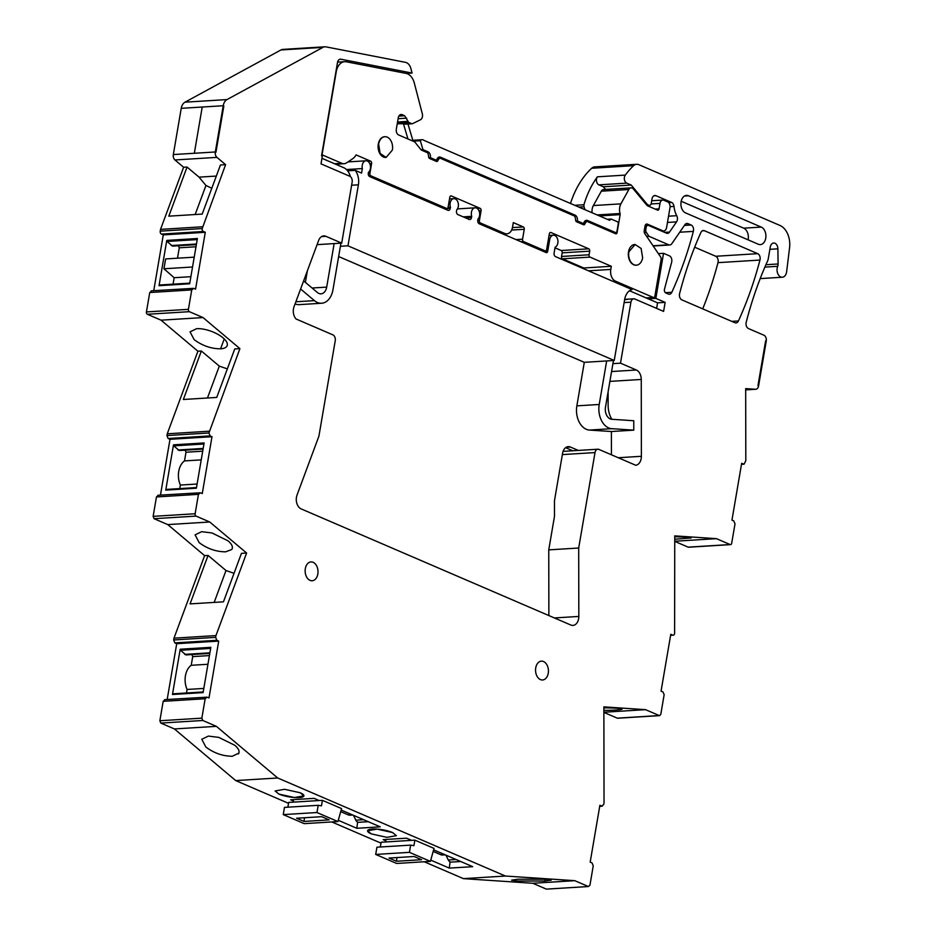 <?xml version="1.0" encoding="UTF-8"?>
<svg xmlns="http://www.w3.org/2000/svg" width="936" height="936" viewBox="0 0 936 936"><rect width="100%" height="100%" fill="white"/><g stroke="black" fill="none" stroke-linecap="round" stroke-linejoin="round"><path stroke-width="1.4" d="M288.534 803.322L235.708 780.577L277.7 777.98L505.417 876.037L463.425 878.635L424.219 861.752M380.987 843.137L331.765 821.937M293.389 800.97L290.675 799.812L314.086 798.361L319.141 800.537M341.16 810.026L380.238 826.851L356.827 828.29L338.282 820.31M411.594 840.352L406.54 838.176L383.14 839.627L385.843 840.785M433.625 849.841L472.692 866.666L449.28 868.105L430.747 860.125M278.858 794.067L294.442 797.53L303.931 795.881L300.199 792.757L284.602 789.294L275.114 790.955L278.858 794.067A14.613 3.487 -170.3 0 0 294.442 797.53A14.613 3.487 -170.3 0 0 303.931 795.869A14.613 3.487 -170.3 0 0 300.199 792.757L284.602 789.294L275.125 790.955L278.858 794.067M371.311 833.882L386.907 837.346L396.384 835.684L392.652 832.572L377.056 829.109L367.579 830.758L371.311 833.882L386.907 837.346L396.384 835.684L392.652 832.572A14.613 3.487 -170.3 0 0 377.056 829.109A14.613 3.487 -170.3 0 0 367.579 830.758A14.613 3.487 -170.3 0 0 371.311 833.882M741.487 464.338L744.073 464.186L745.805 460.723L745.676 388.615L755.469 389.271A4.715 3.217 86.5 0 0 755.75 389.271A4.715 3.217 86.5 0 0 758.581 385.913L766.256 341.067L765.625 340.798L766.256 341.067A4.715 3.217 86.5 0 0 763.893 335.205L748.461 328.559A4.715 3.217 86.5 0 1 746.214 322.206A330.01 225.026 86.5 0 1 766.221 264.022A330.115 225.096 86.5 0 1 766.268 263.929A330.01 225.026 86.5 0 1 767.789 260.524A4.727 3.217 86.5 0 0 768.199 259.143L770.269 247.057A5.663 3.861 86.5 0 1 773.674 243.021A5.663 3.861 86.5 0 1 777.886 248.824L778.097 263.975A4.738 3.229 86.5 0 1 777.699 266.315A7.067 4.82 86.5 0 0 777.781 273.663A7.067 4.82 86.5 0 0 782.297 277.231A7.067 4.82 86.5 0 0 786.029 274.037A7.067 4.82 86.5 0 0 786.626 271.744L789.574 247.701A18.86 12.858 86.5 0 0 779.969 225.459L638.82 164.677A9.43 6.435 86.5 0 0 636.691 164.291A9.43 6.435 86.5 0 0 633.637 165.672A89.575 61.074 86.5 0 0 625.283 175.102A4.715 3.217 86.5 0 0 624.429 179.642A4.715 3.217 86.5 0 0 626.769 183.128L631.227 185.059L647.162 204.259A2.831 1.93 86.5 0 0 647.887 204.82L648.917 205.265A2.831 1.93 86.5 0 0 649.561 205.382A2.831 1.93 86.5 0 0 651.257 203.369L652.029 198.853A4.715 3.217 86.5 0 1 654.872 195.495A4.715 3.217 86.5 0 1 655.937 195.694L671.58 202.433A4.715 3.217 86.5 0 1 673.99 206.423A19.328 13.186 86.5 0 0 676.74 215.689A4.715 3.217 86.5 0 1 676.553 221.879L669.532 232.069A4.715 3.217 86.5 0 1 667.497 233.356A4.715 3.217 86.5 0 1 666.432 233.158L648.496 225.436A2.831 1.93 86.5 0 0 647.864 225.319A2.831 1.93 86.5 0 0 646.156 227.331L645.77 229.612A2.831 1.93 86.5 0 0 646.308 232.362L648.987 236.305L668.713 244.799A4.715 3.217 86.5 0 0 669.767 244.986A4.715 3.217 86.5 0 0 671.802 243.711L684.895 224.734A4.715 3.217 86.5 0 1 686.93 223.447A4.715 3.217 86.5 0 1 687.995 223.645L691.119 224.991A4.715 3.217 86.5 0 1 693.365 231.379A330.01 225.026 86.5 0 1 671.814 292.289A4.715 3.217 86.5 0 1 669.404 294.255A4.715 3.217 86.5 0 1 668.339 294.056L665.835 292.98A2.831 1.93 86.5 0 1 664.49 289.142L671.638 262.232A4.715 3.217 86.5 0 0 669.404 255.832L663.542 253.317L658.382 253.633M625.154 299.602L627.249 299.473A4.715 3.217 86.5 0 0 626.184 299.274L633.754 298.806A4.715 3.217 86.5 0 1 634.819 299.005L663.601 311.395L665.145 302.375L655.843 298.373L663.542 253.317M633.754 298.806A4.715 3.217 86.5 0 0 630.923 302.176L620.498 363.168L612.928 363.636L605.487 407.172A9.43 6.435 86.5 0 0 611.758 419.269L633.754 420.744L633.766 430.15L611.77 428.676A18.86 12.858 86.5 0 1 599.227 404.469L606.668 360.945M609.886 381.397L641.254 379.454A9.43 6.435 86.5 0 0 636.351 370.001L620.498 363.168M641.254 379.454L641.382 456.3A9.43 6.435 86.5 0 1 635.731 465.262L598.911 449.409A4.715 3.217 86.5 0 0 597.847 449.221A4.715 3.217 86.5 0 0 595.015 452.579L578.694 548.016L578.822 616.438A9.43 6.435 86.5 0 1 572.961 625.412A9.43 6.435 86.5 0 1 570.831 625.026L301.181 508.915A9.43 6.435 86.5 0 1 297.028 495.085L318.919 436.153L335.24 340.704A4.715 3.217 86.5 0 0 332.877 334.854L296.057 318.989A9.43 6.435 86.5 0 1 294.033 306.727L318.614 240.517A9.43 6.435 86.5 0 1 323.739 235.907A9.43 6.435 86.5 0 1 325.857 236.293L341.71 243.114L317.093 244.647M324.874 46.8A9.43 6.435 86.5 0 0 322.955 47.362L226.98 99.579A9.43 6.435 86.5 0 0 223.224 105.733L181.233 108.33A9.43 6.435 86.5 0 1 184.989 102.176L280.964 49.959A9.43 6.435 86.5 0 1 282.883 49.397L324.874 46.8A9.43 6.435 86.5 0 1 325.997 46.87L405.475 62.338A9.43 6.435 86.5 0 1 410.939 68.702L412.062 73.055L340.891 59.214A4.715 3.217 86.5 0 0 340.33 59.179A4.715 3.217 86.5 0 0 337.498 62.536L321.539 155.867L322.323 156.195L321.013 163.87L349.783 176.261A4.715 3.217 86.5 0 1 352.147 182.122L341.71 243.114M202.527 226.781L160.536 229.379L183.608 167.251L174.95 159.962A4.715 3.217 86.5 0 1 173.324 154.557L215.315 151.971L194.325 153.27L202.223 107.032L194.325 153.27L173.324 154.557L181.233 108.33L223.224 105.733L223.844 106.002L215.947 152.24L223.844 106.002L223.224 105.733L215.315 151.971L215.947 152.24L215.315 151.971A4.715 3.217 86.5 0 0 216.941 157.365L225.599 164.654L202.223 228.559A2.352 1.603 86.5 0 0 203.404 231.484L205.276 232.292L195.565 289.154L193.682 288.346L191.74 289.926L188.417 309.336A1.884 1.287 86.5 0 0 189.364 311.676L203.03 317.573L239.909 348.625L208.939 432.982L166.947 435.568L167.251 433.801L209.243 431.203M151.164 290.85L193.682 288.346M160.465 495.109L170.001 439.312L211.992 436.714L210.12 435.907L208.939 432.982M211.992 436.714L202.27 493.576L200.398 492.769L198.444 494.348L156.452 496.946L158.406 495.366M157.88 495.273L200.398 492.769M167.181 699.496L176.717 643.699L174.845 642.892L173.663 639.967L173.979 638.165L204.621 555.633L167.755 524.593L154.077 518.696L153.141 516.356L195.133 513.759L198.444 494.348M195.133 513.759A1.884 1.287 86.5 0 0 196.069 516.099L209.746 521.995L246.613 553.036L241.453 553.351L223.447 601.836L190.066 603.895L208.073 555.422L226.009 570.527L234.035 573.323M176.717 643.699L218.708 641.101L216.836 640.294L215.654 637.369L215.959 635.579L246.613 553.036M218.708 641.101L208.997 697.963L207.113 697.156L205.171 698.747L163.18 701.333L165.122 699.754M164.596 699.66L207.113 697.156M277.7 777.98L216.38 726.348L202.796 720.486L201.848 718.146L205.171 698.747M603.872 712.237L645.559 709.663L603.872 706.879L604.036 802.69L603.732 804.48L601.778 806.06L599.906 805.252L590.183 862.115L592.055 862.922L593.237 865.858L589.926 885.257L588.358 886.532L574.774 880.671L505.417 876.037M547.209 889.071L588.358 886.532L546.367 889.118L532.783 883.268L463.425 878.635M599.719 806.317L602.304 806.165L599.742 806.188M645.559 709.663L659.236 715.549L618.088 718.099M670.621 635.216L672.656 635.088L670.784 634.28L661.062 691.142L662.945 691.95L664.15 694.652L660.804 714.285L659.669 715.63L617.678 718.228M672.656 635.088A2.352 1.603 86.5 0 0 673.195 635.181A2.352 1.603 86.5 0 0 674.563 633.73A2.352 1.603 86.5 0 0 674.61 633.508L674.751 535.872L716.449 538.656L674.751 541.242M688.978 547.092A1.884 1.287 86.5 0 1 688.557 547.221A1.884 1.287 86.5 0 1 688.135 547.139L730.127 544.553L716.449 538.656M730.127 544.553A1.884 1.287 86.5 0 0 730.548 544.623A1.884 1.287 86.5 0 0 731.683 543.278L735.006 523.879L733.824 520.942L731.952 520.135L741.675 463.273L743.547 464.08L741.511 464.209M758.581 385.913L757.961 385.644L765.625 340.798L757.961 385.644L758.581 385.913M305.323 568.643A9.43 6.435 86.5 0 0 312.156 580.753A9.43 6.435 86.5 0 0 317.83 574.037A9.43 6.435 86.5 0 0 310.998 561.928A9.43 6.435 86.5 0 0 305.323 568.643M535.731 667.871A9.43 6.435 86.5 0 0 542.576 679.981A9.43 6.435 86.5 0 0 548.25 673.253A9.43 6.435 86.5 0 0 541.406 661.155A9.43 6.435 86.5 0 0 535.731 667.871M734.935 322.733L681.864 299.883A4.715 3.217 86.5 0 1 679.618 293.518A330.01 225.026 86.5 0 1 700.9 232.491A4.715 3.217 86.5 0 1 703.322 230.513A4.715 3.217 86.5 0 1 704.387 230.701L757.727 253.668A4.715 3.217 86.5 0 1 759.962 260.056A330.01 225.026 86.5 0 1 738.422 320.966A4.715 3.217 86.5 0 1 736 322.932A4.715 3.217 86.5 0 1 734.935 322.733M758.324 244.237L685.562 212.905A8.962 6.107 86.5 0 1 680.928 203.229A8.962 6.107 86.5 0 1 686.474 195.39A8.962 6.107 86.5 0 1 688.498 195.764L761.26 227.097A8.962 6.107 86.5 0 1 765.894 236.773A8.962 6.107 86.5 0 1 760.348 244.612A8.962 6.107 86.5 0 1 758.324 244.237M216.38 726.348L174.388 728.933L235.708 780.577M238.411 753.948C239.99 751.643 238.797 748.753 234.807 745.278L218.743 737.381L208.389 736.094L201.79 739.276L205.885 747.068C214.016 753.129 222.815 756.194 232.315 756.253L238.902 753.07M688.135 547.139L674.751 541.382M603.872 712.39L617.257 718.146M202.796 720.486L160.805 723.083L174.388 728.933M160.805 723.083L159.857 720.743L163.18 701.333M153.141 516.356L156.452 496.946M170.001 439.312L168.129 438.504L166.947 435.568M191.74 289.926L149.748 292.523L146.425 311.934A1.884 1.287 86.5 0 0 147.373 314.274L161.05 320.17L197.917 351.222L167.251 433.801M149.748 292.523L151.69 290.944M153.75 290.686L163.285 234.889L161.413 234.082L203.404 231.484M160.536 229.379L160.231 231.157A2.352 1.603 86.5 0 0 161.413 234.082M636.691 164.291L594.699 166.889A9.43 6.435 86.5 0 0 591.646 168.269A89.575 61.074 86.5 0 0 587.527 172.47A89.575 61.074 86.5 0 0 580.577 181.666A89.575 61.074 86.5 0 0 570.48 203.463M702.725 308.868A330.01 225.026 86.5 0 0 717.982 262.653A4.715 3.217 86.5 0 0 715.736 256.265L694.676 247.198M574.774 880.671L532.783 883.268M550.754 880.366L550.766 880.355C552.029 879.934 550.403 879.547 545.863 879.232L517.877 879.22L511.618 880.156L516.953 881.022L544.939 881.033L551.21 880.086M357.61 822.077L356.827 828.29M351.702 814.554L348.04 814.788A9.43 6.435 86.5 0 0 350.216 815.186L352.79 815.034M450.064 861.892L449.28 868.105M444.155 854.369L440.505 854.603A9.43 6.435 86.5 0 0 442.67 855.001L445.255 854.849M764.887 267.099L777.699 266.315M631.227 185.059L603.357 186.779L598.888 184.86A4.715 3.217 86.5 0 1 596.548 181.362A4.715 3.217 86.5 0 1 597.402 176.822A89.575 61.074 86.5 0 0 594.688 180.788A89.575 61.074 86.5 0 0 583.924 204.75L583.982 206.762L578.869 207.078M603.357 186.779L605.557 189.435M646.717 236.445L648.987 236.305M655.843 298.373L648.274 298.841L657.563 302.843L665.145 302.375M549.046 235.474L553.387 235.217A6.131 4.177 86.5 0 1 557.868 240.353A6.131 4.177 86.5 0 1 555.106 247.209L554.1 253.106A2.831 1.93 86.5 0 0 555.516 256.616L632.046 289.575A14.145 9.641 86.5 0 0 624.663 299.473L614.238 360.477L347.97 245.817L340.4 246.285L332.959 289.809A18.86 12.858 86.5 0 1 321.61 303.241A18.86 12.858 86.5 0 1 314.426 300.631L295.87 301.778M614.238 360.477L584.298 362.326L576.857 405.861A18.86 12.858 86.5 0 0 589.399 430.057L611.77 428.676M578.694 548.016L548.753 549.877L548.87 615.572M412.062 73.055L406.201 73.417M225.599 164.654L220.44 164.982L202.199 214.098L168.808 216.157L187.048 167.041L183.608 167.251M187.048 167.041L199.04 177.138L216.321 176.073M163.285 234.889L205.276 232.292M159.6 285L189.774 283.14L159.611 285A0.948 0.643 86.5 0 0 159.038 285.679L189.669 283.784L197.402 238.516L166.772 240.412A0.948 0.643 86.5 0 0 167.064 241.453L197.227 239.593M159.038 285.679L166.772 240.412M203.03 317.573L161.05 320.17M239.909 348.625L234.749 348.941L216.742 397.426L183.362 399.485L201.357 351L219.305 366.116L227.331 368.901M197.917 351.222L201.357 351M196.642 328.676L190.043 331.847L194.15 339.639C202.27 345.7 211.08 348.765 220.568 348.824A19.796 7.897 -159.6 0 0 226.652 346.542A19.796 7.897 -159.6 0 0 226.664 346.519A19.796 7.897 -159.6 0 0 227.167 345.641A19.796 7.897 -159.6 0 0 223.06 337.849A19.796 7.897 -159.6 0 0 206.996 329.952A19.796 7.897 -159.6 0 0 206.926 329.928A19.796 7.897 -159.6 0 0 196.642 328.676M166.315 489.423L196.49 487.562L166.327 489.423A0.948 0.643 86.5 0 0 165.754 490.101L173.488 444.834A0.948 0.643 86.5 0 0 173.768 445.875L203.931 444.015M173.488 444.834L204.118 442.939L196.384 488.206L165.754 490.101M209.746 521.995L167.755 524.593M204.621 555.633L208.073 555.422M231.707 549.537C233.286 547.232 232.093 544.342 228.091 540.868L212.027 532.97L201.673 531.683L195.086 534.865L199.181 542.646C207.312 548.718 216.111 551.772 225.599 551.83L231.707 549.537L232.198 548.648M215.959 635.579L173.979 638.165M180.203 649.221L210.834 647.326L203.1 692.593L172.47 694.489L180.203 649.221A0.948 0.643 86.5 0 0 180.496 650.263L210.659 648.402M603.872 710.389A19.796 1.275 179.9 0 0 615.818 710.026A19.796 1.275 179.9 0 0 621.644 709.359A19.796 1.275 179.9 0 0 622.089 709.09A19.796 1.275 179.9 0 0 616.742 708.224A19.796 1.275 179.9 0 0 603.872 707.85M674.751 539.23L691.084 537.954M690.639 538.223C691.903 537.79 690.265 537.416 685.737 537.1L674.751 536.726M681.186 201.252L743.71 228.173L761.26 227.097M748.086 239.827A8.962 6.107 86.5 0 0 743.71 228.173M607.172 219.27L611.103 219.024L609.547 220.288L424.043 140.412A4.797 3.276 86.5 0 0 422.171 139.698A4.797 3.276 86.5 0 0 420.311 140.728L413.08 141.172L407.991 124.02M611.103 219.024L617.362 221.715A1.884 1.287 86.5 0 1 618.333 223.341L616.976 231.239A1.884 1.287 86.5 0 1 615.841 232.584A1.884 1.287 86.5 0 1 615.42 232.514L587.551 220.51A4.715 3.217 86.5 0 0 586.486 220.311A4.715 3.217 86.5 0 0 583.654 223.669L577.395 220.978A4.715 3.217 86.5 0 0 575.032 215.116L440.528 157.201A4.715 3.217 86.5 0 0 439.475 157.002A4.715 3.217 86.5 0 0 436.632 160.36L430.373 157.669A4.715 3.217 86.5 0 0 428.021 151.808L422.955 149.631L420.311 140.728M585.012 209.722L583.982 206.762M553.387 235.217A6.131 4.177 86.5 0 0 552.415 235.439A6.131 4.177 86.5 0 0 549.701 239.581L548.332 239.663M457.458 208.904L475.125 207.804A6.131 4.177 86.5 0 1 479.419 212.027A6.131 4.177 86.5 0 1 477.992 219.024L477.781 220.241A2.831 1.93 86.5 0 0 479.197 223.751L546.133 252.58A1.884 1.287 86.5 0 0 546.554 252.65A1.884 1.287 86.5 0 0 547.689 251.316L549.701 239.581M475.125 207.804A6.131 4.177 86.5 0 0 473.019 208.833A6.131 4.177 86.5 0 0 471.732 216.321L471.522 217.538A2.831 1.93 86.5 0 1 469.825 219.562A2.831 1.93 86.5 0 1 469.182 219.445L457.926 214.59A2.831 1.93 86.5 0 1 456.511 211.08L456.721 209.863A6.131 4.177 86.5 0 0 458.149 202.866A6.131 4.177 86.5 0 0 453.855 198.643A6.131 4.177 86.5 0 0 451.749 199.672A6.131 4.177 86.5 0 0 450.462 207.172L450.251 208.377A2.831 1.93 86.5 0 1 448.555 210.401A2.831 1.93 86.5 0 1 447.911 210.284L369.72 176.611A2.831 1.93 86.5 0 1 368.304 173.09L368.421 172.364A6.131 4.177 86.5 0 0 370.328 165.344A6.131 4.177 86.5 0 0 365.953 160.793A6.131 4.177 86.5 0 0 364.244 161.472A6.131 4.177 86.5 0 0 362.361 168.562L361.577 173.101L355.189 170.352A14.145 9.641 86.5 0 1 358.394 184.813L347.97 245.817M195.156 214.531L205.955 185.468L211.782 188.276M199.04 177.138L205.955 185.468M195.998 246.776L179.279 247.806L177.501 258.196M179.279 247.806L178.448 245.735M196.361 244.635L172.516 246.109L167.064 241.453M173.066 284.17L174.166 277.723L163.94 268.772L165.625 258.933L194.22 257.166M207.464 397.999L219.305 366.116M202.702 451.199L185.995 452.228L185.164 450.157M203.077 449.058L179.232 450.532L173.768 445.875M185.995 452.228L184.509 460.91A16.977 11.571 86.5 0 0 180.379 485.059L179.77 488.592M214.168 602.41L226.009 570.527M173.031 693.822L203.206 691.95L173.043 693.822A0.948 0.643 86.5 0 0 172.47 694.489M209.43 655.586L192.711 656.616L191.88 654.557M209.793 653.445L185.948 654.919L180.496 650.263M192.711 656.616L191.225 665.297A16.977 11.571 86.5 0 0 187.095 689.458L186.498 692.979M581.338 223.821L583.654 223.669M577.395 220.978L575.886 221.071M434.327 160.512L436.632 160.36M430.373 157.669L428.875 157.763M422.955 149.631L421.071 149.748M450.462 207.172L448.075 207.312M471.732 216.321L463.18 216.859M642.634 257.798L641.125 248.473L635.111 244.483L628.863 251.866A10.366 7.067 86.5 0 0 636.386 265.18A10.366 7.067 86.5 0 0 642.634 257.798M346.472 169.545L362.361 168.562M350.415 176.635A14.145 9.641 86.5 0 0 347.619 170.82L355.189 170.352M392.395 150.029A10.366 7.067 86.5 0 0 384.871 136.714A10.366 7.067 86.5 0 0 378.624 144.109L380.133 153.434L386.147 157.423L392.395 150.029M196.466 244.015L171.265 245.571M192.535 267.006L163.94 268.772M190.886 276.682L174.166 277.723M203.182 448.438L177.98 449.994M197.098 484.029L180.379 485.059M184.509 460.91L201.228 459.88M209.898 652.825L184.696 654.381M191.225 665.297L207.944 664.267M187.095 689.458L203.814 688.428M572.774 450.766L565.59 447.677M338.645 256.546L584.298 362.326M578.284 450.427L570.363 447.022A9.43 6.435 86.5 0 0 568.246 446.636A9.43 6.435 86.5 0 0 562.571 453.352L554.463 500.737L554.486 516.298L548.753 549.877M611.442 454.802L611.395 431.531L589.399 430.057M611.372 419.223L611.372 418.45A19.796 13.502 86.5 0 1 608.131 405.44L608.107 391.821M450.532 195.998L451.363 195.952A1.884 1.287 86.5 0 0 450.941 195.87A1.884 1.287 86.5 0 0 449.806 197.215L448.11 207.149A1.884 1.287 86.5 0 1 446.975 208.482A1.884 1.287 86.5 0 1 446.554 208.412L370.855 175.816A1.884 1.287 -93.5 0 1 369.907 173.464L368.246 173.569M655.118 209.079L659.049 208.833A1.884 1.287 86.5 0 1 657.926 210.179A1.884 1.287 86.5 0 1 657.493 210.097L647.876 205.955A4.715 3.217 86.5 0 1 646.671 205.019L633.368 188.978A4.715 3.217 86.5 0 0 631.098 187.855L603.568 189.552A4.715 3.217 86.5 0 0 601.31 191.19L593.365 205.557A9.571 6.529 86.5 0 0 592.067 212.764M583.654 268.737L583.783 267.988L562.489 258.816L590.019 257.107A1.884 1.287 86.5 0 1 589.072 254.767L589.692 251.152A1.884 1.287 86.5 0 0 588.756 248.812L550.906 232.514A1.884 1.287 86.5 0 0 550.473 232.432A1.884 1.287 86.5 0 0 549.338 233.778L546.647 249.573A1.884 1.287 86.5 0 1 545.512 250.918L542.681 251.094M555.001 247.841L561.214 250.509A1.884 1.287 86.5 0 1 562.162 252.86L561.541 256.464A1.884 1.287 86.5 0 0 562.489 258.816M397.367 123.025L408.669 122.335L411.805 123.681A1.884 1.287 86.5 0 0 412.226 123.751A1.884 1.287 86.5 0 0 412.577 123.657L420.475 119.761A4.715 3.217 86.5 0 0 422.311 113.806L414.285 82.953A14.145 9.641 86.5 0 0 406.095 73.406L346.449 61.799A14.145 9.641 86.5 0 0 344.764 61.682A14.145 9.641 86.5 0 0 336.246 71.768L322.054 154.803L341.769 163.285A10.366 7.067 86.5 0 0 344.097 163.706A10.366 7.067 86.5 0 0 346.589 162.864L352.802 158.675A15.081 10.284 86.5 0 0 356.054 154.908L370.668 161.191A1.884 1.287 86.5 0 1 371.604 163.543L369.907 173.464M451.363 195.952L480.145 208.342A1.884 1.287 86.5 0 1 481.092 210.682L479.396 220.615A1.884 1.287 86.5 0 0 480.332 222.955L478.39 223.084M502.129 233.626L504.726 233.462L480.332 222.955M504.726 233.462A9.43 6.435 86.5 0 0 506.856 233.848A9.43 6.435 86.5 0 0 512.53 227.132L513.302 222.616L523.306 226.933A1.884 1.287 86.5 0 1 524.254 229.273L522.557 239.206A1.884 1.287 86.5 0 0 523.505 241.546L545.08 250.836A1.884 1.287 86.5 0 0 545.512 250.918M588.498 270.82L610.775 269.439L611.325 266.28L590.019 257.107M610.775 269.439A9.43 6.435 86.5 0 0 615.49 281.163L653.316 297.449A1.884 1.287 86.5 0 0 653.737 297.519A1.884 1.287 86.5 0 0 654.872 296.185L661.12 259.623A2.831 1.93 86.5 0 0 660.582 256.873L644.752 233.555A2.831 1.93 86.5 0 1 644.214 230.806L645.033 226.044A2.831 1.93 86.5 0 1 646.729 224.032A2.831 1.93 86.5 0 1 647.373 224.149L662.7 230.747A4.715 3.217 86.5 0 0 663.764 230.946A4.715 3.217 86.5 0 0 666.596 227.588L669.989 207.733A4.715 3.217 86.5 0 0 667.637 201.872L663.881 200.257A4.715 3.217 86.5 0 0 662.817 200.058A4.715 3.217 86.5 0 0 659.985 203.416L659.049 208.833M631.098 187.855A4.715 3.217 86.5 0 0 628.852 189.493L620.907 203.849A9.571 6.529 86.5 0 0 620.077 213.513A1.743 1.193 86.5 0 1 620.147 214.636L616.988 233.122A1.884 1.287 86.5 0 1 616.063 233.824A1.884 1.287 86.5 0 1 615.642 233.743L586.743 221.294L584.579 221.434M437.557 158.125L439.721 157.985L574.856 216.181L575.64 219.422A1.884 1.287 86.5 0 0 576.588 221.774L583.467 224.734A1.884 1.287 86.5 0 0 583.889 224.804A1.884 1.287 86.5 0 0 585.023 223.47L586.743 221.294M439.721 157.985L438.013 160.161A1.884 1.287 86.5 0 1 436.878 161.495A1.884 1.287 86.5 0 1 436.445 161.425L429.565 158.465A1.884 1.287 86.5 0 1 428.63 156.113L427.834 152.872L421.96 150.345A4.715 3.217 86.5 0 1 420.709 149.351L415.291 142.588A4.715 3.217 86.5 0 0 414.04 141.605L398.689 134.983A4.715 3.217 86.5 0 1 396.326 129.133L398.256 117.842A4.715 3.217 86.5 0 1 401.099 114.484A4.715 3.217 86.5 0 1 402.152 114.683L404.633 115.748L408.669 122.335M635.111 244.483L634.76 244.495A10.366 7.067 86.5 0 0 628.524 251.889A10.366 7.067 86.5 0 0 636.047 265.204L636.386 265.18M384.871 136.714L384.52 136.738A10.366 7.067 86.5 0 0 378.284 144.132A10.366 7.067 86.5 0 0 385.808 157.447L386.147 157.423M411.805 123.681L397.238 123.798M436.901 159.331L438.165 159.249M585.175 222.557L583.924 222.639M614.554 233.275L616.988 233.122M611.325 266.28L583.783 267.988M404.914 124.102A1.884 1.287 86.5 0 0 405.346 124.184A1.884 1.287 86.5 0 0 405.686 124.09M403.334 123.423L407.944 138.973M307.347 270.89L305.382 282.379M295.086 303.896A18.86 12.858 86.5 0 0 299.239 304.633L321.61 303.241M300.608 289.002L314.426 300.631M340.926 243.173L340.4 246.285M347.619 170.82A14.145 9.641 86.5 0 0 343.758 167.708L321.961 158.313M334.14 243.582L326.699 287.118A9.43 6.435 86.5 0 1 321.025 293.834A9.43 6.435 86.5 0 1 317.433 292.535L303.627 280.894M613.454 360.524L612.928 363.636M626.184 299.274A4.715 3.217 86.5 0 0 624.569 300.07M656.616 308.389L657.563 302.843M629.495 290.745L648.274 298.841M633.766 430.15L611.395 431.531M414.157 856.498L389.037 858.055L396.49 861.26L421.61 859.704L414.157 856.498M380.32 846.998L381.139 842.236L386.299 841.92A4.715 3.217 -93.5 0 1 385.597 839.475M440.505 854.603L433.169 851.444M430.396 861.377L396.665 863.46L375.699 854.428L409.43 852.345L430.396 861.377L434.023 848.402L414.87 840.154L409.711 840.469A4.715 3.217 -93.5 0 1 409.243 839.346M396.934 857.563L396.49 861.26M409.711 840.469L386.299 841.92M414.87 840.154L413.923 845.676L410.658 845.126L409.43 852.345M375.699 854.428L376.927 847.209L410.658 845.126M460.734 861.518L451.175 862.103A4.715 3.217 -93.5 0 1 448.285 859.997L445.945 855.141M321.703 816.683L296.583 818.24L304.024 821.445L329.156 819.889L321.703 816.683M287.867 807.183L288.686 802.421L293.846 802.105A4.715 3.217 -93.5 0 1 293.144 799.66M348.04 814.788L340.716 811.629M337.931 821.562L304.2 823.645L283.245 814.612L316.965 812.53L337.931 821.562L341.57 808.587L322.417 800.338L317.245 800.654A4.715 3.217 -93.5 0 1 316.789 799.531M304.481 817.748L304.024 821.445M317.245 800.654L293.846 802.105M322.417 800.338L321.469 805.861L318.205 805.311L316.965 812.53M283.245 814.612L284.474 807.394L318.205 805.311M368.281 821.703L358.722 822.288A4.715 3.217 -93.5 0 1 355.832 820.182L353.48 815.326M769.883 249.327L777.886 248.824M765.917 264.724L778.097 263.975M591.646 168.269L633.637 165.672M597.402 176.822L625.283 175.102M574.786 205.323L583.924 204.75M598.888 184.86L626.769 183.128M646.097 204.329L647.162 204.259M646.577 204.902L647.887 204.82M647.022 205.382L648.917 205.265M653.843 195.823L655.937 195.694M668.667 202.609L671.58 202.433M670.082 206.669L673.99 206.423M668.538 216.193L676.74 215.689M667.473 222.44L676.553 221.879M664.607 232.374L669.532 232.069M644.799 227.425L646.156 227.331M644.413 229.694L645.77 229.612M644.284 232.479L646.308 232.362M653.047 245.77L668.713 244.799M685.901 223.774L687.995 223.645M684.427 225.4L691.119 224.991M679.735 232.222L693.365 231.379M665.367 292.687L671.814 292.289M624.137 302.585L630.923 302.176M321.68 236.551L325.857 236.293M611.571 371.534L636.351 370.001M618.24 457.739L641.382 456.3M562.349 454.592L595.015 452.579M554.381 617.947L578.822 616.438M339.78 59.284L340.891 59.214M280.964 49.959L322.955 47.362M184.989 102.176L226.98 99.579M174.95 159.962L216.941 157.365M160.231 231.157L202.223 228.559M146.425 311.934L188.417 309.336M147.373 314.274L189.364 311.676M210.12 435.907L168.129 438.504M154.077 518.696L196.069 516.099M215.654 637.369L173.663 639.967M216.836 640.294L174.845 642.892M201.848 718.146L159.857 720.743M755.75 389.271L745.676 389.891L755.469 389.271M702.292 230.829L704.387 230.701M715.736 256.265L757.727 253.668M717.982 262.653L759.962 260.056M731.777 321.376L738.422 320.966M684.52 196.01L688.498 195.764M544.939 881.033L544.939 879.173M351.608 185.234L358.394 184.813M224.242 338.926L220.568 348.824M613.103 232.654L615.42 232.514M587.551 220.51L585.456 220.639M572.727 215.268L575.032 215.116M440.528 157.201L438.446 157.33M425.704 151.96L428.021 151.808M444.354 208.751L450.251 208.377M465.625 217.901L471.522 217.538M543.757 251.55L547.689 251.316M566.175 447.279L570.363 447.022M370.855 175.816L368.901 175.933M446.554 208.412L443.945 208.576M369.767 163.66L371.604 163.543M397.554 121.996L407.85 121.364M398.116 118.697L406.669 118.17M398.853 116.099L404.633 115.748M400.07 114.812L402.152 114.683M436.656 160.243L438.013 160.161M583.666 223.552L585.023 223.47M599.391 215.923L620.147 214.636M597.098 214.929L620.077 213.513M593.365 205.557L620.907 203.849M628.852 189.493L601.31 191.19M651.105 203.966L659.985 203.416M661.073 230.853L662.7 230.747M646.109 224.231L647.373 224.149M653.316 297.449L646.086 297.894M612.881 281.326L615.49 281.163M561.541 256.464L589.072 254.767M562.162 252.86L589.692 251.152M561.214 250.509L588.756 248.812M550.064 232.561L550.906 232.514M545.08 250.836L542.47 251M523.505 241.546L520.896 241.71M522.557 239.206L516.017 239.604M511.629 230.057L524.254 229.273M512.437 227.6L523.306 226.933M479.396 220.615L477.734 220.72M478.998 210.811L481.092 210.682M477.29 208.517L480.145 208.342M367.918 161.366L370.668 161.191M334.538 163.73L341.769 163.285M312.086 288.019L326.699 287.118M576.857 405.861L599.227 404.469M456.078 859.505L448.285 859.997M363.624 819.69L355.832 820.182M760.207 278.6L782.297 277.231M647.185 205.534L649.561 205.382M645.173 225.482L647.864 225.319M653.211 246.016L669.767 244.986M563.086 451.363L597.847 449.221M670.597 635.345L673.195 635.181M688.557 547.221L730.548 544.623M412.811 140.283L422.171 139.698M613.314 232.748L615.841 232.584M449.514 198.912L453.855 198.643M348.005 161.905L365.953 160.793M337.58 62.127L344.764 61.682M651.713 200.749L662.817 200.058M661.6 231.075L663.764 230.946M653.737 297.519L646.296 297.987M503.17 234.082L506.856 233.848M446.975 208.482L444.155 208.658M335.685 164.233L344.097 163.706M405.346 124.184L412.226 123.751"/></g></svg>
